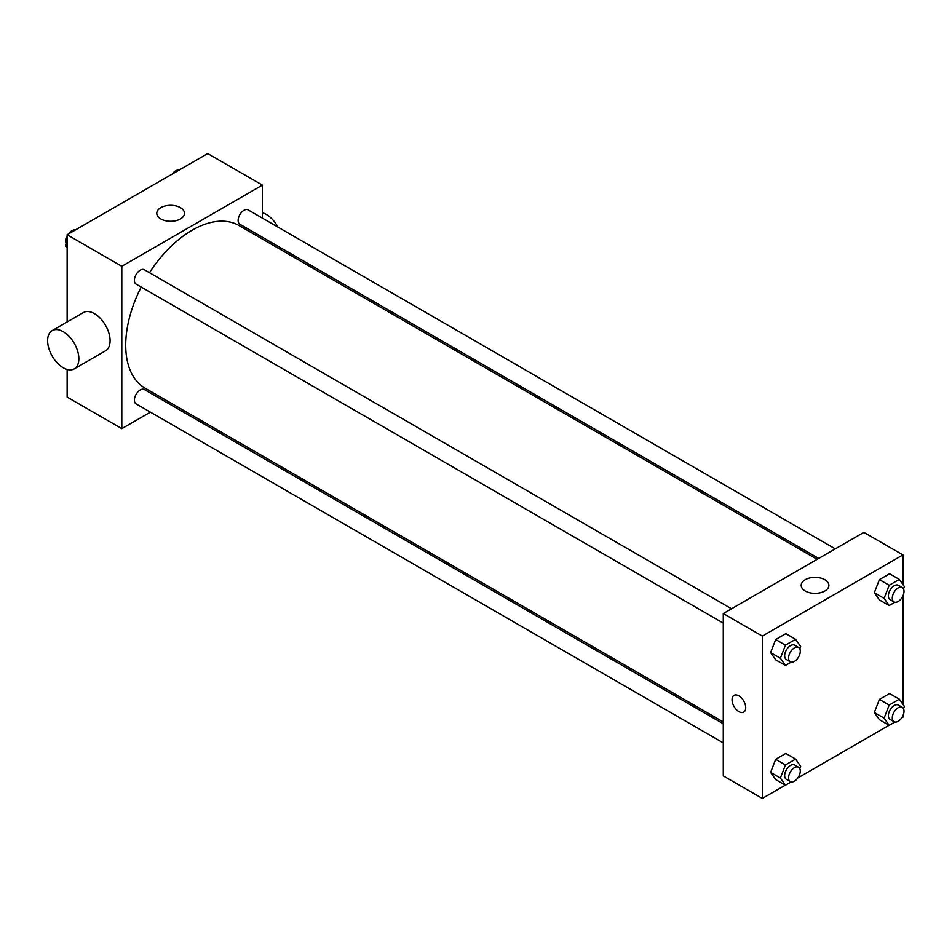 <?xml version="1.0" encoding="UTF-8"?>
<svg xmlns="http://www.w3.org/2000/svg" width="952" height="952" viewBox="0 0 952 952"><rect width="100%" height="100%" fill="white"/><g stroke="black" fill="none" stroke-linecap="round" stroke-linejoin="round"><path stroke-width="1.43" d="M150.392 412.145L121.808 428.65L67.128 397.079L67.128 369.447M67.128 321.966L67.128 234.727L207.726 153.558L262.407 185.116L262.407 218.127M168.516 401.685L166.957 402.577M141.194 287.064A93.891 54.216 120 0 0 125.712 345.219A93.891 54.216 120 0 0 145.156 388.202L723.27 721.973M817.161 559.336L239.059 225.565A93.891 54.216 120 0 0 149.488 272.712M262.407 237.262L262.407 239.047M121.808 428.65L121.808 266.298L262.407 185.116M835.285 548.876L248.115 209.88A8.282 4.784 120 0 0 241.737 212.094A8.282 4.784 120 0 0 238.119 220.436A8.282 4.784 120 0 0 239.833 224.22L818.708 558.443M723.27 723.758L144.383 389.547A8.282 4.784 120 0 0 138.004 391.76A8.282 4.784 120 0 0 134.387 400.102A8.282 4.784 120 0 0 136.1 403.898L723.27 742.893M723.27 623.108L136.1 284.113A8.282 4.784 -60 0 1 136.1 274.545A8.282 4.784 -60 0 1 144.383 269.761L731.553 608.768M121.808 266.298L67.128 234.727M160.828 218.96A13.852 7.997 180 0 1 156.771 213.308A13.852 7.997 180 0 1 170.622 205.311A13.852 7.997 180 0 1 184.474 213.308A13.852 7.997 180 0 1 175.93 220.697A13.852 7.997 180 0 1 160.828 218.96M52.181 330.594L83.419 312.553A22.098 12.757 60 0 1 100.448 318.48A22.098 12.757 60 0 1 110.087 340.709A22.098 12.757 60 0 1 105.517 350.824L74.268 368.864A22.098 12.757 60 0 1 52.181 356.107A22.098 12.757 60 0 1 52.181 330.594A22.098 12.757 60 0 1 69.198 336.508A22.098 12.757 60 0 1 78.849 358.749A22.098 12.757 60 0 1 74.268 368.864M279.936 249.174A22.098 12.757 -120 0 0 280.697 247.817M277.901 227.076A22.098 12.757 -120 0 0 262.407 212.748M785.329 785.162L762.326 798.442L723.27 775.904L723.27 613.54L863.869 532.37L902.924 554.921L902.924 584.528M902.924 715.702L902.924 717.272L901.568 718.058M889.061 725.269L797.836 777.951M879.41 599.927L874.341 592.703L879.41 579.625L889.561 573.77L879.41 579.625L874.341 592.703L879.41 599.927L889.18 605.567L884.111 598.344L889.18 585.266L899.331 579.411L904.4 586.622L903.519 588.907M775.678 779.593L770.608 772.381L775.678 759.303L785.828 753.437L775.678 759.303L770.608 772.381L775.678 779.593L785.448 785.233L780.378 778.01L785.448 764.932L795.598 759.077L800.668 766.301L799.787 768.573M902.924 595.928L902.924 704.302M762.326 798.442L762.326 636.091L902.924 554.921M879.41 719.7L874.341 712.489L879.41 699.411L889.561 693.556L879.41 699.411L874.341 712.489L879.41 719.7L889.18 725.341L884.111 718.129L889.18 705.051L899.331 699.184L904.4 706.408L903.519 708.693M775.678 659.819L770.608 652.596L775.678 639.518L785.828 633.663L775.678 639.518L770.608 652.596L775.678 659.819L785.448 665.448L780.378 658.237L785.448 645.158L795.598 639.304L800.668 646.515L799.787 648.8M762.326 636.091L723.27 613.54M805.249 591.013A13.852 7.997 180 0 1 801.191 585.361A13.852 7.997 180 0 1 815.043 577.364A13.852 7.997 180 0 1 828.894 585.361A13.852 7.997 180 0 1 820.35 592.751A13.852 7.997 180 0 1 805.249 591.013M745.725 707.693A9.663 5.581 60 0 1 743.726 712.108A9.663 5.581 60 0 1 734.052 706.527A9.663 5.581 60 0 1 734.052 695.376A9.663 5.581 60 0 1 741.501 697.959A9.663 5.581 60 0 1 745.725 707.693M743.726 712.108A9.663 5.581 60 0 1 734.063 706.527A9.663 5.581 60 0 1 734.063 695.365M791.183 662.14L785.448 665.448M798.573 647.455L794.658 645.194A8.282 4.784 120 0 0 788.28 647.419A8.282 4.784 120 0 0 784.662 655.761A8.282 4.784 120 0 0 786.376 659.546L790.279 661.807A8.282 4.784 120 0 0 798.573 657.023A8.282 4.784 120 0 0 798.573 647.455A8.282 4.784 120 0 0 792.183 649.669A8.282 4.784 120 0 0 788.565 658.01A8.282 4.784 120 0 0 790.279 661.807M780.378 658.237L770.608 652.596M785.448 645.158L775.678 639.518M795.598 639.304L785.828 633.663M894.916 602.247L889.18 605.567M902.306 587.562L898.39 585.313A8.282 4.784 120 0 0 892.012 587.527A8.282 4.784 120 0 0 888.394 595.869A8.282 4.784 120 0 0 890.108 599.665L894.011 601.914A8.282 4.784 120 0 0 902.306 597.13A8.282 4.784 120 0 0 902.306 587.562A8.282 4.784 120 0 0 895.915 589.788A8.282 4.784 120 0 0 892.298 598.118A8.282 4.784 120 0 0 894.011 601.914M884.111 598.344L874.341 592.703M889.18 585.266L879.41 579.625M899.331 579.411L889.561 573.77M791.183 781.913L785.448 785.233M798.573 767.241L794.658 764.98A8.282 4.784 120 0 0 788.28 767.205A8.282 4.784 120 0 0 784.662 775.535A8.282 4.784 120 0 0 786.376 779.331L790.279 781.58A8.282 4.784 120 0 0 798.573 776.796A8.282 4.784 120 0 0 798.573 767.241A8.282 4.784 120 0 0 792.183 769.454A8.282 4.784 120 0 0 788.565 777.796A8.282 4.784 120 0 0 790.279 781.58M780.378 778.01L770.608 772.381M785.448 764.932L775.678 759.303M795.598 759.077L785.828 753.437M894.916 722.032L889.18 725.341M902.306 707.348L898.39 705.087A8.282 4.784 120 0 0 892.012 707.312A8.282 4.784 120 0 0 888.394 715.654A8.282 4.784 120 0 0 890.108 719.438L894.011 721.699A8.282 4.784 120 0 0 902.306 716.916A8.282 4.784 120 0 0 902.306 707.348A8.282 4.784 120 0 0 895.915 709.561A8.282 4.784 120 0 0 892.298 717.903A8.282 4.784 120 0 0 894.011 721.699M884.111 718.129L874.341 712.489M889.18 705.051L879.41 699.411M899.331 699.184L889.561 693.556M67.128 247.698L65.652 245.592L67.128 241.784M70.662 232.693L80.991 226.731M67.128 246.449L65.652 245.592M67.128 236.298A8.282 4.784 120 0 0 66.033 240.856A8.282 4.784 120 0 0 66.533 243.307M75.137 229.968A8.282 4.784 120 0 0 68.484 233.942M174.394 172.8L184.724 166.838M178.869 170.087A8.282 4.784 120 0 0 172.217 174.049"/></g></svg>
